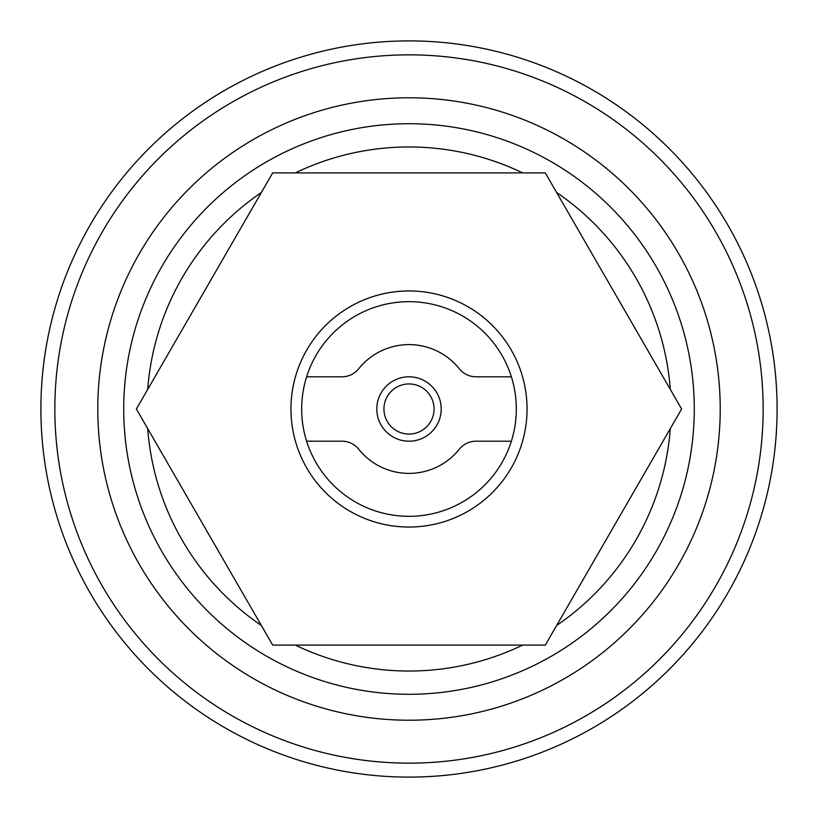 <?xml version="1.0" encoding="UTF-8"?>
<svg xmlns="http://www.w3.org/2000/svg" width="818" height="818" viewBox="0 0 818 818"><rect width="100%" height="100%" fill="white"/><g stroke="black" fill="none" stroke-linecap="round" stroke-linejoin="round"><path stroke-width="1.23" d="M681.619 409L545.309 172.905L272.691 172.905L136.381 409L272.691 645.095L545.309 645.095L681.619 409M409 97.782A311.218 311.218 0 0 0 97.782 409A311.218 311.218 0 0 1 409 97.782A311.218 311.218 0 0 1 720.218 409A311.218 311.218 0 0 0 409 97.782A311.218 311.218 0 0 1 720.218 409A311.218 311.218 0 0 1 409 720.218A311.218 311.218 0 0 1 97.782 409A311.218 311.218 0 0 0 409 720.218A311.218 311.218 0 0 0 720.218 409A311.218 311.218 0 0 1 409 720.218A311.218 311.218 0 0 0 720.218 409M409 777.1A368.1 368.1 0 0 0 777.1 409A368.1 368.1 0 0 0 409 40.9A368.1 368.1 0 0 0 40.9 409A368.1 368.1 0 0 0 409 777.1M511.373 441.199L476.025 441.199A21.462 21.462 0 0 0 459.266 449.246A64.387 64.387 0 0 1 358.734 449.246A21.462 21.462 0 0 0 341.975 441.199L306.627 441.199M306.627 376.801L341.975 376.801A21.462 21.462 0 0 0 358.734 368.754A64.387 64.387 0 0 1 459.266 368.754A21.462 21.462 0 0 0 476.025 376.801L511.373 376.801M409 441.199A32.199 32.199 0 0 1 376.801 409A32.199 32.199 0 0 1 409 376.801A32.199 32.199 0 0 1 441.199 409A32.199 32.199 0 0 1 409 441.199M409 516.322A107.322 107.322 0 0 0 516.322 409A107.322 107.322 0 0 0 409 301.678A107.322 107.322 0 0 0 301.678 409A107.322 107.322 0 0 0 409 516.322M409 290.952A118.048 118.048 0 0 1 527.048 409A118.048 118.048 0 0 1 409 527.048A118.048 118.048 0 0 1 290.952 409A118.048 118.048 0 0 1 409 290.952M409 383.939A25.061 25.061 0 0 0 383.939 409A25.061 25.061 0 0 0 409 434.061A25.061 25.061 0 0 0 434.061 409A25.061 25.061 0 0 0 409 383.939M295.329 645.095A262.036 262.036 0 0 0 522.671 645.095M670.3 389.388A262.036 262.036 0 0 0 556.629 192.506M556.629 625.494A262.036 262.036 0 0 0 670.3 428.612M694.278 409A285.277 285.277 0 0 1 409 694.278A285.277 285.277 0 0 1 123.722 409A285.277 285.277 0 0 1 409 123.722A285.277 285.277 0 0 1 694.278 409M522.671 172.905A262.036 262.036 0 0 0 295.329 172.905M147.7 428.612A262.036 262.036 0 0 0 261.371 625.494M261.371 192.506A262.036 262.036 0 0 0 147.7 389.388M97.782 409A311.218 311.218 0 0 0 409 720.218M409 54.847A354.153 354.153 0 0 1 763.153 409A354.153 354.153 0 0 1 409 763.153A354.153 354.153 0 0 1 54.847 409A354.153 354.153 0 0 1 409 54.847"/></g></svg>

